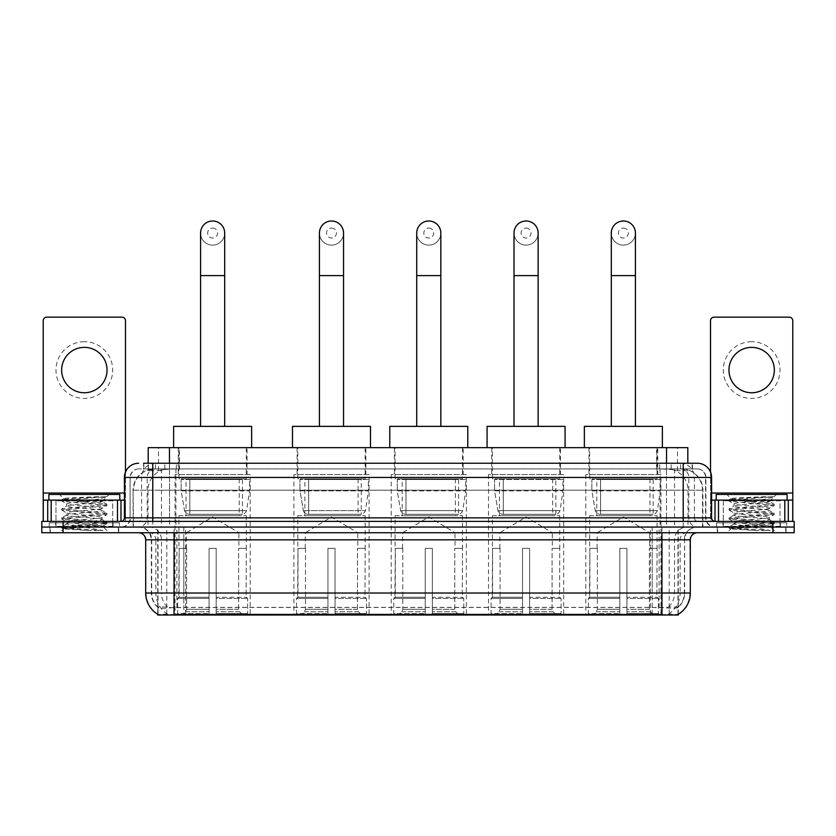 <?xml version="1.0" encoding="UTF-8"?>
<svg xmlns="http://www.w3.org/2000/svg" width="836" height="836" viewBox="0 0 836 836"><rect width="100%" height="100%" fill="white"/><g stroke="black" fill="none" stroke-linecap="round" stroke-linejoin="round"><path stroke-width="0.63" stroke-dasharray="4.18 3.13" d="M660.952 474.587L585.785 474.587L660.952 474.587L660.952 615.003L585.785 615.003L660.952 615.003M585.785 474.587L585.785 615.003M369.073 474.587L293.896 474.587L369.073 474.587L369.073 615.003L293.896 615.003L369.073 615.003M293.896 474.587L293.896 615.003M466.363 474.587L391.196 474.587L466.363 474.587L466.363 615.003L391.196 615.003L466.363 615.003M391.196 474.587L391.196 615.003M563.663 474.587L488.485 474.587L563.663 474.587L563.663 615.003L488.485 615.003L563.663 615.003M488.485 474.587L488.485 615.003M250.215 474.587L175.048 474.587L250.215 474.587L250.215 615.003L175.048 615.003L250.215 615.003M175.048 474.587L175.048 615.003M681.089 468.912L684.778 469.174C687.443 469.968 688.352 470.48 687.495 470.689L677.494 470.689L671.789 469.477L660.053 468.944L175.947 468.944L164.211 469.477L158.506 470.689L148.505 470.689L148.181 463.248L692.438 463.248L143.562 463.248L143.562 468.912L692.438 468.912L143.562 468.912M687.819 447.647L148.181 447.647M683.566 469.006A21.276 21.276 0 0 1 702.919 490.189L702.919 527.067L133.081 527.067L702.919 527.067M148.181 470.553L152.434 469.006L161.818 468.912L154.911 468.912M152.434 469.006A21.276 21.276 0 0 0 133.081 490.189L133.509 527.067M157.743 615.003L678.257 615.003M157.743 614.303L157.743 527.067L678.257 527.067L157.743 527.067M247.028 447.647L178.235 447.647L247.028 447.647L247.028 474.587L178.235 474.587L247.028 474.587M178.235 447.647L178.235 474.587M560.465 447.647L491.683 447.647L560.465 447.647L560.465 474.587L491.683 474.587L560.465 474.587M491.683 447.647L491.683 474.587M463.175 447.647L394.383 447.647L463.175 447.647L463.175 474.587L394.383 474.587L463.175 474.587M394.383 447.647L394.383 474.587M365.875 447.647L297.094 447.647L365.875 447.647L365.875 474.587L297.094 474.587L365.875 474.587M297.094 447.647L297.094 474.587M657.765 447.647L588.972 447.647L657.765 447.647L657.765 474.587L588.972 474.587L657.765 474.587M588.972 447.647L588.972 474.587M687.819 463.248L687.495 447.647M161.818 468.912L674.182 468.912M118.743 527.067L49.951 527.067L118.743 527.067L118.743 532.741L49.951 532.741L118.743 532.741M49.951 527.067L49.951 532.741M786.049 527.067L717.257 527.067L786.049 527.067L786.049 532.741L717.257 532.741L786.049 532.741M717.257 527.067L717.257 532.741M119.454 522.813L49.251 522.813L119.454 522.813L119.454 527.067L49.251 527.067L119.454 527.067M49.251 522.813L49.251 527.067M786.749 522.813L716.546 522.813L786.749 522.813L786.749 527.067L716.546 527.067L786.749 527.067M716.546 522.813L716.546 527.067M661.945 614.429C670.827 615.139 676.199 615.139 678.048 614.429L668.622 614.073C665.822 614.69 660.346 614.784 652.195 614.355L183.805 614.355C175.675 614.784 170.199 614.69 167.378 614.073L157.952 614.429C159.791 615.139 165.162 615.139 174.055 614.429M652.195 614.355L652.195 593.017L146.122 593.017A24.819 24.443 -90 0 0 157.743 614.147L157.952 607.469C159.791 608.514 165.162 608.514 174.055 607.469L661.945 607.469C670.827 608.514 676.188 608.514 678.048 607.469A19.144 19.144 0 0 0 684.642 593.017L183.805 593.017L183.805 614.355M678.048 614.429L678.257 607.061A19.144 18.852 90 0 0 684.297 593.017L684.642 539.826A12.759 12.759 0 0 1 697.402 527.067L138.598 527.067L697.402 527.067M157.952 607.469A19.144 19.144 0 0 1 151.358 593.017L151.358 539.826L690.306 539.826M661.945 532.741L138.598 532.741L661.945 532.741M722.931 527.067L780.375 527.067L722.931 527.067L722.931 522.813L780.375 522.813L722.931 522.813M780.375 527.067L780.375 522.813M55.625 527.067L113.069 527.067L55.625 527.067L55.625 522.813L113.069 522.813L55.625 522.813M113.069 527.067L113.069 522.813M772.924 527.067L794.2 527.067L794.2 532.741L772.924 532.741L772.924 527.067L794.2 527.067L794.2 521.392L772.924 521.392L772.924 527.067L63.076 527.067L772.924 527.067M772.924 521.392L41.8 521.392L41.8 527.067L63.076 527.067L41.8 527.067L41.8 532.741L772.924 532.741M678.257 607.061L668.622 606.946C665.832 607.856 660.356 608.002 652.195 607.364L183.805 607.364C175.664 608.002 170.189 607.856 167.378 606.946L157.743 607.061A19.144 18.852 -90 0 1 151.703 593.017L174.055 593.017L174.055 539.826L151.358 539.826C150.605 532.083 146.352 527.819 138.598 527.067M152.779 463.248L683.221 463.248M697.402 468.912L138.598 468.912L697.402 468.912A8.506 8.506 0 0 1 705.908 477.429L705.908 517.85L124.418 517.85M124.418 477.429L705.908 477.429L130.092 477.429L130.092 517.85A9.217 9.217 0 0 1 120.865 527.067L715.135 527.067L120.865 527.067M152.779 521.392L715.135 521.392L152.779 521.392M780.019 500.116L723.286 500.116L780.019 500.116L780.019 521.392L723.286 521.392L780.019 521.392L780.019 527.067L723.286 527.067L780.019 527.067M723.286 500.116L723.286 527.067M112.714 500.116L55.981 500.116L112.714 500.116L112.714 521.392L55.981 521.392L112.714 521.392L112.714 527.067L55.981 527.067L112.714 527.067M55.981 500.116L55.981 527.067M50.306 527.067L118.388 527.067L50.306 527.067L50.306 532.741L118.388 532.741L50.306 532.741M118.388 527.067L118.388 532.741M113.424 527.067L55.27 527.067L113.424 527.067A0.711 0.711 0 0 1 112.714 526.356L55.981 526.356L112.714 526.356L112.714 500.827A0.711 0.711 0 0 1 113.424 500.116L55.27 500.116L113.424 500.116M55.27 527.067A0.711 0.711 0 0 0 55.981 526.356L55.981 500.827A0.711 0.711 0 0 0 55.27 500.116M119.809 500.116L48.896 500.116L119.809 500.116M100.132 525.645L102.504 526.074C104.26 527.098 62.564 528.049 63.337 528.927L88.282 530.526L103.006 530.526L76.389 525.645L100.132 525.645C92.848 524.36 65.595 523.096 66.619 521.821C65.532 520.316 103.162 518.811 102.076 517.317C103.162 515.812 65.532 514.307 66.619 512.813C65.532 511.318 103.162 509.803 102.076 508.309L102.076 510.556C103.162 509.061 65.532 507.556 66.619 506.062C65.532 504.557 103.162 503.053 102.076 501.558L106.83 504.233L61.864 499.729L73.046 498.36L106.768 496.657C103.006 498.131 95.607 499.761 84.561 501.537L102.076 501.537C103.507 500.513 63.034 499.573 63.776 498.695L59.534 494.442L109.171 494.442L59.534 494.442M102.076 501.558L109.171 494.442M88.282 530.526L61.749 528.007L106.956 523.503L61.749 518.999L106.83 514.642L102.076 517.317L102.076 519.564C103.162 518.069 65.532 516.564 66.619 515.06C65.532 513.565 103.162 512.06 102.076 510.556L106.83 513.231L61.749 508.873L106.83 504.233M106.83 514.642L61.749 510.002L106.83 505.634L102.076 508.309C103.162 506.815 65.532 505.31 66.619 503.805L66.619 506.062L61.864 508.737M106.83 505.634L61.864 501.13L66.619 503.805C67.695 503.053 73.672 502.3 84.561 501.537M76.389 525.645L66.619 524.067C65.532 522.573 103.162 521.068 102.076 519.564L106.83 522.239L61.749 517.881L106.83 513.231M61.864 510.138L66.786 512.99L66.619 515.06L61.864 517.735M61.864 519.146L66.786 521.998L66.619 524.067L61.864 526.743L106.83 522.239M106.83 523.649L102.462 526.189L109.171 532.741L59.534 532.741L109.171 532.741M61.864 528.153L63.379 529.021L59.534 532.741M98.439 496.657C85.136 497.284 62.272 497.995 63.776 498.695L63.818 498.601M48.896 494.442L119.809 494.442M103.006 530.526L73.046 528.383L61.864 526.743M61.864 501.13L73.046 499.489L106.768 496.657M84.352 341.694A28.361 28.361 0 0 0 55.981 370.066A28.361 28.361 0 0 0 84.352 398.427A28.361 28.361 0 0 0 112.714 370.066A28.361 28.361 0 0 0 84.352 341.694M84.352 392.753A22.697 22.697 0 0 1 61.655 370.066A22.697 22.697 0 0 1 84.352 347.368A22.697 22.697 0 0 1 107.039 370.066A22.697 22.697 0 0 1 84.352 392.753M55.981 521.392L112.714 521.392L55.981 521.392M124.418 500.116L125.484 500.116L125.484 521.392L43.221 521.392L43.221 320.71A3.543 3.543 0 0 1 46.764 317.157L121.931 317.157A3.543 3.543 0 0 1 125.484 320.71L125.484 500.116L43.221 500.116M125.484 472.037L125.484 521.392L43.221 521.392M717.612 527.067L785.694 527.067L717.612 527.067L717.612 532.741L785.694 532.741L717.612 532.741M785.694 527.067L785.694 532.741M780.73 527.067L722.576 527.067L780.73 527.067A0.711 0.711 0 0 1 780.019 526.356L723.286 526.356L780.019 526.356L780.019 500.827A0.711 0.711 0 0 1 780.73 500.116L722.576 500.116L780.73 500.116M722.576 527.067A0.711 0.711 0 0 0 723.286 526.356L723.286 500.827A0.711 0.711 0 0 0 722.576 500.116M787.104 500.116L716.191 500.116L787.104 500.116M767.438 525.645L769.81 526.074C771.565 527.098 729.859 528.049 730.643 528.927L755.577 530.526L770.311 530.526L743.695 525.645L767.438 525.645C760.154 524.36 732.9 523.096 733.924 521.821C732.838 520.316 770.468 518.811 769.381 517.317C770.468 515.812 732.838 514.307 733.924 512.813C732.838 511.318 770.468 509.803 769.381 508.309L769.381 510.556C770.468 509.061 732.838 507.556 733.924 506.062C732.838 504.557 770.468 503.053 769.381 501.558L774.136 504.233L729.17 499.729L740.351 498.36L774.063 496.657C770.311 498.131 762.902 499.761 751.857 501.537L769.381 501.537C770.802 500.513 730.34 499.573 731.082 498.695L726.829 494.442L776.466 494.442L726.829 494.442M769.381 501.558L776.466 494.442M755.577 530.526L729.044 528.007L774.251 523.503L729.044 518.999L774.136 514.642L769.381 517.317L769.381 519.564C770.468 518.069 732.838 516.564 733.924 515.06C732.838 513.565 770.468 512.06 769.381 510.556L774.136 513.231L729.044 508.873L774.136 504.233M774.136 514.642L729.044 510.002L774.136 505.634L769.381 508.309C770.468 506.815 732.838 505.31 733.924 503.805L733.924 506.062L729.17 508.737M774.136 505.634L729.17 501.13L733.924 503.805C735.001 503.053 740.978 502.3 751.857 501.537M743.695 525.645L733.924 524.067C732.838 522.573 770.468 521.068 769.381 519.564L774.136 522.239L729.044 517.881L774.136 513.231M729.17 510.138L734.081 512.99L733.924 515.06L729.17 517.735M729.17 519.146L734.081 521.998L733.924 524.067L729.17 526.743L774.136 522.239M774.136 523.649L769.757 526.189L776.466 532.741L726.829 532.741L776.466 532.741M729.17 528.153L730.685 529.021L726.829 532.741M765.745 496.657C752.442 497.284 729.577 497.995 731.082 498.695L731.124 498.601M716.191 494.442L787.104 494.442M770.311 530.526L740.351 528.383L729.17 526.743M729.17 501.13L740.351 499.489L774.063 496.657M212.637 245.115A12.059 12.059 0 0 0 224.685 233.056A12.059 12.059 0 0 1 212.637 245.115A12.059 12.059 0 0 0 224.685 233.056A12.059 12.059 0 0 0 212.637 220.997A12.059 12.059 0 0 0 200.577 233.056A12.059 12.059 0 0 0 212.637 245.115A12.059 12.059 0 0 1 200.577 233.056M212.637 228.092A4.964 4.964 0 0 1 217.6 233.056A4.964 4.964 0 0 1 212.637 238.02A4.964 4.964 0 0 1 207.673 233.056A4.964 4.964 0 0 1 212.637 228.092M200.577 426.37L224.685 426.37L200.577 426.37M186.397 548.343L186.397 532.741L238.866 532.741L212.637 516.972L186.397 532.741L238.866 532.741L238.866 548.343M238.626 609.277L238.626 548.343L238.626 609.277L239.681 611.785L242.921 615.003L216.179 615.003L246.202 615.003L216.179 615.003L216.179 613.582L247.623 613.582L216.179 613.582L216.179 598.409L247.623 598.409L216.179 598.409L216.179 597.27L246.484 597.27L216.179 597.27L216.179 615.003L246.202 615.003L247.623 613.582L247.623 598.409L246.129 597.27L246.317 548.343L246.129 597.27L247.623 598.409L247.623 613.582L246.202 615.003L242.921 615.003L239.681 611.785L238.626 609.277L216.179 609.277L216.179 615.003L216.179 548.343L216.179 609.277L238.626 609.277M209.084 548.343L216.179 548.343L209.084 548.343L209.084 597.27L179.134 597.27L209.084 597.27L209.084 548.343L209.084 609.277L209.084 548.343L216.179 548.343L216.179 597.27L216.179 548.343L209.084 548.343M186.637 548.343L186.637 609.277L185.592 611.785L182.342 615.003L209.084 615.003L209.084 609.277L209.084 615.003L179.061 615.003L209.084 615.003L209.084 613.582L209.084 615.003L179.061 615.003L177.64 613.582L209.084 613.582L177.64 613.582L177.64 598.409L209.084 598.409L209.084 613.582L209.084 598.409L177.64 598.409L178.779 597.27L209.084 597.27L209.084 598.409L209.084 597.27L178.779 597.27L179.134 548.343L179.134 597.27L177.64 598.409L177.64 613.582L179.061 615.003L182.342 615.003L185.592 611.785L186.637 609.277L186.637 548.343L178.946 548.343L186.637 548.343M178.946 515.718L246.317 515.718L178.946 515.718L178.946 548.343M246.317 515.718L246.317 548.343M186.041 478.84L239.221 478.84L186.041 478.84L186.041 515.718L239.221 515.718L186.041 515.718M239.221 478.84L239.221 515.718M178.946 447.647L246.317 447.647L178.946 447.647L178.946 478.84L246.317 478.84L178.946 478.84M246.317 447.647L246.317 478.84M251.636 447.647L173.627 447.647L251.636 447.647M173.627 426.37L251.636 426.37M246.129 548.343L238.626 548.343L246.129 548.343M249.504 479.55L181.119 479.55L249.504 479.55L249.504 490.899L181.119 490.899L181.119 479.55L181.119 490.899L184.537 510.66C185.383 513.095 187.139 514.307 189.814 514.297L242.419 514.297L189.814 514.297L189.814 479.55L189.814 514.297C187.149 514.318 185.383 513.105 184.537 510.66L181.119 490.899L249.504 490.899L246.63 510.66L184.537 510.66L246.63 510.66C244.823 513.722 243.422 514.934 242.419 514.297L242.419 479.55L189.814 479.55L242.419 479.55M331.484 245.115A12.059 12.059 0 0 0 343.544 233.056A12.059 12.059 0 0 1 331.484 245.115A12.059 12.059 0 0 0 343.544 233.056A12.059 12.059 0 0 0 331.484 220.997A12.059 12.059 0 0 0 319.425 233.056A12.059 12.059 0 0 0 331.484 245.115A12.059 12.059 0 0 1 319.425 233.056M331.484 228.092A4.964 4.964 0 0 1 336.448 233.056A4.964 4.964 0 0 1 331.484 238.02A4.964 4.964 0 0 1 326.521 233.056A4.964 4.964 0 0 1 331.484 228.092M319.425 426.37L343.544 426.37L319.425 426.37M305.245 548.343L305.245 532.741L357.724 532.741L331.484 516.972L305.245 532.741L357.724 532.741L357.724 548.343M357.484 609.277L357.484 548.343L357.484 609.277L358.529 611.785L361.769 615.003L335.027 615.003L365.05 615.003L335.027 615.003L335.027 613.582L366.481 613.582L335.027 613.582L335.027 598.409L366.481 598.409L335.027 598.409L335.027 597.27L365.342 597.27L335.027 597.27L335.027 615.003L365.05 615.003L366.481 613.582L366.481 598.409L364.977 597.27L365.165 548.343L364.977 597.27L366.481 598.409L366.481 613.582L365.05 615.003L361.769 615.003L358.529 611.785L357.484 609.277L335.027 609.277L335.027 615.003L335.027 548.343L335.027 609.277L357.484 609.277M327.942 548.343L335.027 548.343L327.942 548.343L327.942 597.27L297.992 597.27L327.942 597.27L327.942 548.343L327.942 609.277L327.942 548.343L335.027 548.343L335.027 597.27L335.027 548.343L327.942 548.343M305.485 548.343L305.485 609.277L304.44 611.785L301.2 615.003L327.942 615.003L327.942 609.277L327.942 615.003L297.919 615.003L327.942 615.003L327.942 613.582L327.942 615.003L297.919 615.003L296.487 613.582L327.942 613.582L296.487 613.582L296.487 598.409L327.942 598.409L327.942 613.582L327.942 598.409L296.487 598.409L297.626 597.27L327.942 597.27L327.942 598.409L327.942 597.27L297.626 597.27L297.992 548.343L297.992 597.27L296.487 598.409L296.487 613.582L297.919 615.003L301.2 615.003L304.44 611.785L305.485 609.277L305.485 548.343L297.804 548.343L305.485 548.343M297.804 515.718L365.165 515.718L297.804 515.718L297.804 548.343M365.165 515.718L365.165 548.343M304.889 478.84L358.08 478.84L304.889 478.84L304.889 515.718L358.08 515.718L304.889 515.718M358.08 478.84L358.08 515.718M297.804 447.647L365.165 447.647L297.804 447.647L297.804 478.84L365.165 478.84L297.804 478.84M365.165 447.647L365.165 478.84M370.484 447.647L292.485 447.647L370.484 447.647M292.485 426.37L370.484 426.37M364.977 548.343L357.484 548.343L364.977 548.343M368.362 479.55L299.967 479.55L368.362 479.55L368.362 490.899L299.967 490.899L299.967 479.55L299.967 490.899L303.384 510.66C304.231 513.095 305.986 514.307 308.662 514.297L308.662 514.297C305.997 514.318 304.241 513.105 303.384 510.66L299.967 490.899L368.362 490.899L365.489 510.66L303.384 510.66L365.489 510.66C363.67 513.722 362.27 514.934 361.277 514.297L308.672 514.297L361.267 514.297L361.267 479.55L308.672 479.55L308.672 514.297L308.672 479.55L361.267 479.55M428.774 245.115A12.059 12.059 0 0 0 440.833 233.056A12.059 12.059 0 0 1 428.774 245.115A12.059 12.059 0 0 0 440.833 233.056A12.059 12.059 0 0 0 428.774 220.997A12.059 12.059 0 0 0 416.725 233.056A12.059 12.059 0 0 0 428.774 245.115A12.059 12.059 0 0 1 416.725 233.056M428.774 228.092A4.964 4.964 0 0 1 433.748 233.056A4.964 4.964 0 0 1 428.774 238.02A4.964 4.964 0 0 1 423.81 233.056A4.964 4.964 0 0 1 428.774 228.092M416.725 426.37L440.833 426.37L416.725 426.37M402.544 548.343L402.544 532.741L455.014 532.741L428.774 516.972L402.544 532.741L455.014 532.741L455.014 548.343M454.774 609.277L454.774 548.343L454.774 609.277L455.829 611.785L459.068 615.003L432.327 615.003L462.35 615.003L432.327 615.003L432.327 613.582L463.771 613.582L432.327 613.582L432.327 598.409L463.771 598.409L432.327 598.409L432.327 597.27L462.632 597.27L432.327 597.27L432.327 615.003L462.35 615.003L463.771 613.582L463.771 598.409L462.277 597.27L462.465 548.343L462.277 597.27L463.771 598.409L463.771 613.582L462.35 615.003L459.068 615.003L455.829 611.785L454.774 609.277L432.327 609.277L432.327 615.003L432.327 548.343L432.327 609.277L454.774 609.277M425.231 548.343L432.327 548.343L425.231 548.343L425.231 597.27L395.282 597.27L425.231 597.27L425.231 548.343L425.231 609.277L425.231 548.343L432.327 548.343L432.327 597.27L432.327 548.343L425.231 548.343M402.785 548.343L402.785 609.277L401.729 611.785L398.49 615.003L425.231 615.003L425.231 609.277L425.231 615.003L395.209 615.003L425.231 615.003L425.231 613.582L425.231 615.003L395.209 615.003L393.787 613.582L425.231 613.582L393.787 613.582L393.787 598.409L425.231 598.409L425.231 613.582L425.231 598.409L393.787 598.409L394.926 597.27L425.231 597.27L425.231 598.409L425.231 597.27L394.926 597.27L395.282 548.343L395.282 597.27L393.787 598.409L393.787 613.582L395.209 615.003L398.49 615.003L401.729 611.785L402.785 609.277L402.785 548.343L395.094 548.343L402.785 548.343M395.094 515.718L462.465 515.718L395.094 515.718L395.094 548.343M462.465 515.718L462.465 548.343M402.189 478.84L455.369 478.84L402.189 478.84L402.189 515.718L455.369 515.718L402.189 515.718M455.369 478.84L455.369 515.718M395.094 447.647L462.465 447.647L395.094 447.647L395.094 478.84L462.465 478.84L395.094 478.84M462.465 447.647L462.465 478.84M467.784 447.647L389.775 447.647L467.784 447.647M389.775 426.37L467.784 426.37M462.277 548.343L454.774 548.343L462.277 548.343M465.652 479.55L397.267 479.55L465.652 479.55L465.652 490.899L397.267 490.899L397.267 479.55L397.267 490.899L400.684 510.66C401.52 513.095 403.286 514.307 405.962 514.297L458.567 514.297L405.962 514.297L405.962 479.55L405.962 514.297C403.297 514.318 401.531 513.105 400.684 510.66L397.267 490.899L465.652 490.899L462.778 510.66L400.684 510.66L462.778 510.66C460.97 513.722 459.56 514.934 458.567 514.297L458.567 479.55L405.962 479.55L458.567 479.55M526.074 245.115A12.059 12.059 0 0 0 538.133 233.056A12.059 12.059 0 0 1 526.074 245.115A12.059 12.059 0 0 0 538.133 233.056A12.059 12.059 0 0 0 526.074 220.997A12.059 12.059 0 0 0 514.015 233.056A12.059 12.059 0 0 0 526.074 245.115A12.059 12.059 0 0 1 514.015 233.056M526.074 228.092A4.964 4.964 0 0 1 531.038 233.056A4.964 4.964 0 0 1 526.074 238.02A4.964 4.964 0 0 1 521.11 233.056A4.964 4.964 0 0 1 526.074 228.092M514.015 426.37L538.133 426.37L514.015 426.37M499.834 548.343L499.834 532.741L552.314 532.741L526.074 516.972L499.834 532.741L552.314 532.741L552.314 548.343M552.073 609.277L552.073 548.343L552.073 609.277L553.118 611.785L556.358 615.003L529.616 615.003L559.639 615.003L529.616 615.003L529.616 613.582L561.071 613.582L529.616 613.582L529.616 598.409L561.071 598.409L529.616 598.409L529.616 597.27L559.932 597.27L529.616 597.27L529.616 615.003L559.639 615.003L561.071 613.582L561.071 598.409L559.566 597.27L559.754 548.343L559.566 597.27L561.071 598.409L561.071 613.582L559.639 615.003L556.358 615.003L553.118 611.785L552.073 609.277L529.616 609.277L529.616 615.003L529.616 548.343L529.616 609.277L552.073 609.277M522.531 548.343L529.616 548.343L522.531 548.343L522.531 597.27L492.571 597.27L522.531 597.27L522.531 548.343L522.531 609.277L522.531 548.343L529.616 548.343L529.616 597.27L529.616 548.343L522.531 548.343M500.074 548.343L500.074 609.277L499.029 611.785L495.79 615.003L522.531 615.003L522.531 609.277L522.531 615.003L492.508 615.003L522.531 615.003L522.531 613.582L522.531 615.003L492.508 615.003L491.077 613.582L522.531 613.582L491.077 613.582L491.077 598.409L522.531 598.409L522.531 613.582L522.531 598.409L491.077 598.409L492.216 597.27L522.531 597.27L522.531 598.409L522.531 597.27L492.216 597.27L492.571 548.343L492.571 597.27L491.077 598.409L491.077 613.582L492.508 615.003L495.79 615.003L499.029 611.785L500.074 609.277L500.074 548.343L492.394 548.343L500.074 548.343M492.394 515.718L559.754 515.718L492.394 515.718L492.394 548.343M559.754 515.718L559.754 548.343M499.479 478.84L552.669 478.84L499.479 478.84L499.479 515.718L552.669 515.718L499.479 515.718M552.669 478.84L552.669 515.718M492.394 447.647L559.754 447.647L492.394 447.647L492.394 478.84L559.754 478.84L492.394 478.84M559.754 447.647L559.754 478.84M565.073 447.647L487.075 447.647L565.073 447.647M487.075 426.37L565.073 426.37M559.566 548.343L552.073 548.343L559.566 548.343M562.952 479.55L494.557 479.55L562.952 479.55L562.952 490.899L494.557 490.899L494.557 479.55L494.557 490.899L497.974 510.66C498.82 513.095 500.576 514.307 503.251 514.297L555.856 514.297L503.262 514.297L503.262 479.55L503.251 514.297C500.586 514.318 498.831 513.105 497.974 510.66L494.557 490.899L562.952 490.899L560.078 510.66L497.974 510.66L560.078 510.66C558.26 513.722 556.86 514.934 555.867 514.297L503.251 514.297L555.867 514.297M623.363 245.115A12.059 12.059 0 0 0 635.423 233.056A12.059 12.059 0 0 1 623.363 245.115A12.059 12.059 0 0 0 635.423 233.056A12.059 12.059 0 0 0 623.363 220.997A12.059 12.059 0 0 0 611.315 233.056A12.059 12.059 0 0 0 623.363 245.115A12.059 12.059 0 0 1 611.315 233.056M623.363 228.092A4.964 4.964 0 0 1 628.327 233.056A4.964 4.964 0 0 1 623.363 238.02A4.964 4.964 0 0 1 618.4 233.056A4.964 4.964 0 0 1 623.363 228.092M611.315 426.37L635.423 426.37L611.315 426.37M597.134 548.343L597.134 532.741L649.603 532.741L623.363 516.972L597.134 532.741L649.603 532.741L649.603 548.343M649.363 609.277L649.363 548.343L649.363 609.277L650.408 611.785L653.658 615.003L626.916 615.003L656.939 615.003L626.916 615.003L626.916 613.582L658.36 613.582L626.916 613.582L626.916 598.409L658.36 598.409L626.916 598.409L626.916 597.27L657.221 597.27L626.916 597.27L626.916 615.003L656.939 615.003L658.36 613.582L658.36 598.409L656.866 597.27L657.054 548.343L656.866 597.27L658.36 598.409L658.36 613.582L656.939 615.003L653.658 615.003L650.408 611.785L649.363 609.277L626.916 609.277L626.916 615.003L626.916 548.343L626.916 609.277L649.363 609.277M619.821 548.343L626.916 548.343L619.821 548.343L619.821 597.27L589.871 597.27L619.821 597.27L619.821 548.343L619.821 609.277L619.821 548.343L626.916 548.343L626.916 597.27L626.916 548.343L619.821 548.343M597.374 548.343L597.374 609.277L596.319 611.785L593.079 615.003L619.821 615.003L619.821 609.277L619.821 615.003L589.798 615.003L619.821 615.003L619.821 613.582L619.821 615.003L589.798 615.003L588.377 613.582L619.821 613.582L588.377 613.582L588.377 598.409L619.821 598.409L619.821 613.582L619.821 598.409L588.377 598.409L589.516 597.27L619.821 597.27L619.821 598.409L619.821 597.27L589.516 597.27L589.871 548.343L589.871 597.27L588.377 598.409L588.377 613.582L589.798 615.003L593.079 615.003L596.319 611.785L597.374 609.277L597.374 548.343L589.683 548.343L597.374 548.343M589.683 515.718L657.054 515.718L589.683 515.718L589.683 548.343M657.054 515.718L657.054 548.343M596.779 478.84L649.959 478.84L596.779 478.84L596.779 515.718L649.959 515.718L596.779 515.718M649.959 478.84L649.959 515.718M589.683 447.647L657.054 447.647L589.683 447.647L589.683 478.84L657.054 478.84L589.683 478.84M657.054 447.647L657.054 478.84M662.373 447.647L584.364 447.647L662.373 447.647M584.364 426.37L662.373 426.37M656.866 548.343L649.363 548.343L656.866 548.343M660.241 479.55L591.857 479.55L660.241 479.55L660.241 490.899L591.857 490.899L591.857 479.55L591.857 490.899L595.274 510.66C596.11 513.095 597.876 514.307 600.551 514.297L653.156 514.297L600.551 514.297L600.551 479.55L600.551 514.297C597.886 514.318 596.12 513.105 595.274 510.66L591.857 490.899L660.241 490.899L657.368 510.66L595.274 510.66L657.368 510.66C655.56 513.722 654.149 514.934 653.156 514.297L653.156 479.55L600.551 479.55L653.156 479.55M751.648 341.694A28.361 28.361 0 0 0 723.286 370.066A28.361 28.361 0 0 0 751.648 398.427A28.361 28.361 0 0 0 780.019 370.066A28.361 28.361 0 0 0 751.648 341.694M751.648 392.753A22.697 22.697 0 0 1 728.961 370.066A22.697 22.697 0 0 1 751.648 347.368A22.697 22.697 0 0 1 774.345 370.066A22.697 22.697 0 0 1 751.648 392.753M723.286 521.392L780.019 521.392L723.286 521.392M792.779 493.031L792.779 500.116L710.516 500.116L710.516 521.392L792.779 521.392L710.516 521.392L710.516 320.71A3.543 3.543 0 0 1 714.069 317.157L789.236 317.157A3.543 3.543 0 0 1 792.779 320.71L792.779 493.031L710.516 493.031L710.516 500.116L711.582 500.116M710.516 472.037L710.516 493.031L711.582 493.031M189.814 514.297L242.419 514.297L189.814 514.297M308.662 514.297L361.277 514.297L308.662 514.297M148.505 470.689L148.505 447.647M151.222 469.174A21.276 20.952 -90 0 0 133.509 490.189L702.919 490.189L674.558 490.189L674.558 527.067M702.491 527.067L702.491 490.189A21.276 20.952 90 0 0 684.778 469.174M161.442 468.912L161.442 490.189L133.081 490.189L133.081 527.067M158.035 615.003L158.035 527.067M660.053 468.944L660.053 527.067M671.789 469.477A21.276 20.952 90 0 1 687.986 490.189L687.986 527.067M175.947 468.944L175.947 527.067M164.211 469.477A21.276 20.952 -90 0 0 148.014 490.189L148.014 527.067M674.558 468.912L674.558 490.189L161.442 490.189L161.442 527.067M185.644 615.003L185.644 527.067M166.792 615.003L166.792 527.067M650.356 615.003L650.356 527.067M669.208 615.003L669.208 527.067M677.965 615.003L677.965 527.067M659.113 607.291L659.113 527.067M176.887 607.291L176.887 527.067M169.457 468.965L169.457 463.248M158.506 470.689L158.506 447.647M179.458 468.965L179.458 447.647M656.542 468.965L656.542 447.647M677.494 470.689L677.494 447.647M666.543 468.965L666.543 463.248M668.622 614.073A24.819 24.443 90 0 0 680.128 593.017L652.195 593.017L652.195 539.826L684.297 539.826A12.759 12.571 -90 0 1 696.858 527.067M145.694 539.826L145.694 593.017M661.945 607.469L661.945 593.017L174.055 593.017L174.055 607.469M139.142 532.741A7.096 6.981 90 0 1 146.122 539.826L155.872 539.826L155.872 593.017A24.819 24.443 -90 0 0 167.378 614.073M678.257 614.147A24.819 24.443 90 0 0 689.878 593.017L680.128 593.017L680.128 539.826A7.096 6.981 -90 0 1 687.108 532.741M690.306 593.017L689.878 539.826A7.096 6.981 -90 0 1 696.858 532.741M167.378 606.946A19.144 18.852 -90 0 1 161.463 593.017L183.805 593.017L183.805 607.364M652.195 607.364L652.195 532.741M668.622 606.946A19.144 18.852 90 0 0 674.537 593.017L674.537 539.826A12.759 12.571 -90 0 1 687.108 527.067M148.892 527.067A12.759 12.571 90 0 1 161.463 539.826L161.463 593.017L151.703 593.017L151.703 539.826A12.759 12.571 90 0 0 139.142 527.067M661.945 527.067L661.945 593.017L684.642 593.017L684.642 539.826L174.055 539.826L174.055 527.067M63.076 532.741L63.076 521.392M148.892 532.741A7.096 6.981 90 0 1 155.872 539.826L183.805 539.826L183.805 593.017L183.805 532.741M183.805 527.067L183.805 539.826L652.195 539.826L652.195 527.067M650.356 614.303L650.356 607.291M185.644 614.303L185.644 607.291M669.208 613.969L669.208 606.79M677.965 613.969L677.965 606.79M166.792 613.969L166.792 606.79M158.035 613.969L158.035 606.79M164.838 468.912L164.838 463.248M138.598 468.912C134.889 469.09 132.266 470.856 130.709 474.231L130.092 477.429L130.092 517.85L683.221 517.85L683.221 468.912M169.541 463.248L169.541 517.85L130.437 517.85A9.217 9.081 90 0 1 121.356 527.067M683.221 527.067L683.221 517.85L705.908 517.85C706.462 523.451 709.534 526.523 715.135 527.067M666.459 463.248L666.459 477.429L711.582 477.429M711.582 517.85L711.154 477.429A14.181 13.972 90 0 0 697.182 463.248M155.569 463.248A14.181 13.972 -90 0 0 141.597 477.429L141.597 517.85A3.543 3.49 90 0 1 138.107 521.392M138.818 463.248A14.181 13.972 -90 0 0 124.846 477.429L124.846 517.85A3.543 3.49 90 0 1 121.356 521.392M680.431 463.248A14.181 13.972 90 0 1 694.402 477.429L694.402 517.85L666.459 517.85L666.459 521.392M714.644 521.392A3.543 3.49 -90 0 1 711.154 517.85L694.402 517.85A3.543 3.49 -90 0 0 697.893 521.392M138.818 468.912A8.506 8.381 -90 0 0 130.437 477.429L666.459 477.429L666.459 517.85L169.541 517.85L169.541 521.392M169.541 468.912L169.541 527.067M155.569 468.912A8.506 8.381 -90 0 0 147.188 477.429L147.188 517.85A9.217 9.081 90 0 1 138.107 527.067M152.779 468.912L152.779 527.067M697.182 468.912A8.506 8.381 90 0 1 705.563 477.429L705.563 517.85A9.217 9.081 -90 0 0 714.644 527.067M680.431 468.912A8.506 8.381 90 0 1 688.812 477.429L688.812 517.85A9.217 9.081 -90 0 0 697.893 527.067M666.459 468.912L666.459 527.067M143.886 468.912L143.886 463.248M155.391 468.912L155.391 463.248M176.344 468.912L176.344 463.248M659.656 468.912L659.656 463.248M680.608 468.912L680.608 463.248M692.114 468.912L692.114 463.248M671.162 468.912L671.162 463.248M112.714 500.827L55.981 500.827L112.714 500.827M124.418 493.031L43.221 493.031M125.421 521.392L125.421 500.116M780.019 500.827L723.286 500.827L780.019 500.827M224.685 275.608L200.577 275.608M186.637 609.277L209.084 609.277L186.637 609.277M239.681 611.785L216.179 611.785L239.681 611.785M185.592 611.785L209.084 611.785L185.592 611.785M343.544 275.608L319.425 275.608M305.485 609.277L327.942 609.277L305.485 609.277M358.529 611.785L335.027 611.785L358.529 611.785M304.44 611.785L327.942 611.785L304.44 611.785M440.833 275.608L416.725 275.608M402.785 609.277L425.231 609.277L402.785 609.277M455.829 611.785L432.327 611.785L455.829 611.785M401.729 611.785L425.231 611.785L401.729 611.785M538.133 275.608L514.015 275.608M500.074 609.277L522.531 609.277L500.074 609.277M553.118 611.785L529.616 611.785L553.118 611.785M499.029 611.785L522.531 611.785L499.029 611.785M635.423 275.608L611.315 275.608M597.374 609.277L619.821 609.277L597.374 609.277M650.408 611.785L626.916 611.785L650.408 611.785M596.319 611.785L619.821 611.785L596.319 611.785M710.579 500.116L710.579 521.392M678.257 614.303L678.257 527.067M692.438 468.912L692.438 463.248M61.749 526.889L61.749 528.007M106.956 522.385L106.956 523.503M61.749 517.881L61.749 518.999M106.956 513.377L106.956 514.506M61.749 508.873L61.749 510.002M106.956 504.369L106.956 505.498M61.749 499.865L61.749 500.994M63.818 498.59L61.864 499.729M729.044 526.889L729.044 528.007M774.251 522.385L774.251 523.503M729.044 517.881L729.044 518.999M774.251 513.377L774.251 514.506M729.044 508.873L729.044 510.002M774.251 504.369L774.251 505.498M729.044 499.865L729.044 500.994M731.124 498.59L729.17 499.729M555.856 514.297L555.856 479.55"/><path stroke-width="1.25" d="M143.562 463.248L152.779 463.248L143.562 463.248L148.181 463.248L148.181 447.647L687.819 447.647L687.819 463.248M678.257 614.303L678.257 615.003L157.743 615.003L157.743 614.303M157.952 614.429A24.819 24.819 0 0 1 145.694 593.017L174.055 593.017L174.055 614.429L661.945 614.429L661.945 593.017L690.306 593.017L690.306 539.826A7.096 7.096 0 0 1 697.402 532.741M145.694 593.017L145.694 539.826C145.265 535.521 142.904 533.159 138.598 532.741M678.048 614.429A24.819 24.819 0 0 0 690.306 593.017M63.076 521.392L794.2 521.392L794.2 527.067L41.8 527.067L41.8 532.741L63.076 532.741L63.076 527.067L41.8 527.067L41.8 521.392L63.076 521.392L63.076 527.067L794.2 527.067L794.2 532.741L63.076 532.741M138.598 463.248A14.181 14.181 0 0 0 124.418 477.429L124.418 517.85A3.543 3.543 0 0 1 120.865 521.392M697.402 463.248L683.221 463.248L697.402 463.248A14.181 14.181 0 0 1 711.582 477.429L711.582 517.85C711.791 520.002 712.972 521.183 715.135 521.392M711.582 477.429L152.779 477.429L152.779 463.248L683.221 463.248L683.221 517.85L711.582 517.85M119.809 500.116L119.809 494.442L48.896 494.442L48.896 500.116M84.352 347.368A22.697 22.697 0 0 0 61.655 370.066A22.697 22.697 0 0 0 84.352 392.753A22.697 22.697 0 0 0 107.039 370.066A22.697 22.697 0 0 0 84.352 347.368M117.5 521.392L117.5 500.116L51.195 500.116L51.195 521.392M125.484 472.037L125.484 320.71A3.543 3.543 0 0 0 121.931 317.157L46.764 317.157A3.543 3.543 0 0 0 43.221 320.71L43.221 500.116L51.195 500.116M117.5 500.116L124.418 500.116M43.221 521.392L43.221 500.116M787.104 500.116L787.104 494.442L716.191 494.442L716.191 500.116M200.577 426.37L200.577 233.056A12.059 12.059 0 0 1 212.637 220.997A12.059 12.059 0 0 1 224.685 233.056A12.059 12.059 0 0 0 212.637 220.997M224.685 426.37L224.685 233.056M251.636 447.647L251.636 426.37L173.627 426.37L173.627 447.647M319.425 426.37L319.425 233.056A12.059 12.059 0 0 1 331.484 220.997A12.059 12.059 0 0 1 343.544 233.056A12.059 12.059 0 0 0 331.484 220.997M343.544 426.37L343.544 233.056M370.484 447.647L370.484 426.37L292.485 426.37L292.485 447.647M416.725 426.37L416.725 233.056A12.059 12.059 0 0 1 428.774 220.997A12.059 12.059 0 0 1 440.833 233.056A12.059 12.059 0 0 0 428.774 220.997M440.833 426.37L440.833 233.056M467.784 447.647L467.784 426.37L389.775 426.37L389.775 447.647M514.015 426.37L514.015 233.056A12.059 12.059 0 0 1 526.074 220.997A12.059 12.059 0 0 1 538.133 233.056A12.059 12.059 0 0 0 526.074 220.997M538.133 426.37L538.133 233.056M565.073 447.647L565.073 426.37L487.075 426.37L487.075 447.647M611.315 426.37L611.315 233.056A12.059 12.059 0 0 1 623.363 220.997A12.059 12.059 0 0 1 635.423 233.056A12.059 12.059 0 0 0 623.363 220.997M635.423 426.37L635.423 233.056M662.373 447.647L662.373 426.37L584.364 426.37L584.364 447.647M751.648 347.368A22.697 22.697 0 0 0 728.961 370.066A22.697 22.697 0 0 0 751.648 392.753A22.697 22.697 0 0 0 774.345 370.066A22.697 22.697 0 0 0 751.648 347.368M784.805 521.392L784.805 500.116L718.5 500.116L718.5 521.392M792.779 521.392L792.779 500.116L792.779 521.392M784.805 500.116L792.779 500.116L792.779 320.71A3.543 3.543 0 0 0 789.236 317.157L714.069 317.157A3.543 3.543 0 0 0 710.516 320.71L710.516 472.037M711.582 500.116L718.5 500.116M659.113 615.003L659.113 614.303M176.887 615.003L176.887 614.303M169.457 463.248L169.457 447.647M666.543 463.248L666.543 447.647M661.945 532.741L661.945 539.826L145.694 539.826M690.306 539.826L661.945 539.826L661.945 593.017L174.055 593.017L174.055 532.741M772.924 532.741L772.924 521.392M152.779 521.392L152.779 477.429L124.418 477.429M124.418 517.85L683.221 517.85L683.221 521.392M124.418 493.031L43.221 493.031M120.99 500.116L120.99 521.392M43.273 500.116L43.273 521.392M47.704 521.392L47.704 500.116M200.577 275.608L224.685 275.608M319.425 275.608L343.544 275.608M416.725 275.608L440.833 275.608M514.015 275.608L538.133 275.608M611.315 275.608L635.423 275.608M792.779 493.031L711.582 493.031M792.727 521.392L792.727 500.116M788.296 500.116L788.296 521.392M715.01 521.392L715.01 500.116"/></g></svg>
